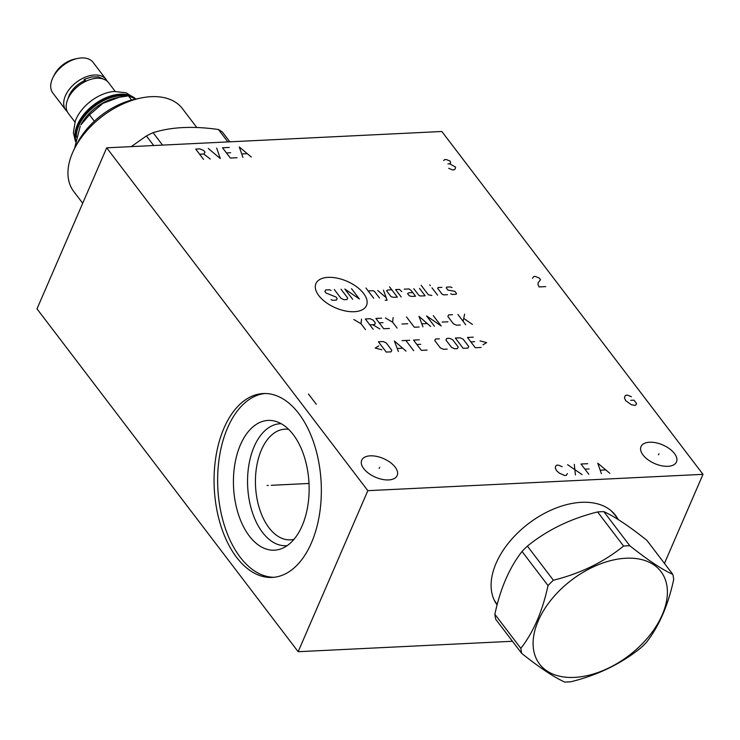 <?xml version="1.0" encoding="UTF-8"?>
<svg xmlns="http://www.w3.org/2000/svg" width="740" height="740" viewBox="0 0 740 740"><rect width="100%" height="100%" fill="white"/><g stroke="black" fill="none" stroke-linecap="round" stroke-linejoin="round"><path stroke-width="1.11" d="M512.459 641.265L298.155 651.709L367.836 490.676L703 474.34L664.455 563.408M497.104 604.932A74.241 46.111 -37.3 0 1 496.105 563.242A74.241 46.111 -37.3 0 1 554.87 508.51A74.241 46.111 -37.3 0 1 615.495 515.317A74.241 46.111 -37.3 0 1 617.678 518.638M367.836 490.676L106.69 147.824L441.845 131.489L703 474.34M388.62 479.927A19.314 10.147 -156.6 0 1 368.696 473.378A19.314 10.147 -156.6 0 1 361.721 460.215A19.314 10.147 -156.6 0 1 370.278 455.84A19.314 10.147 -156.6 0 1 390.202 462.389A19.314 10.147 -156.6 0 1 397.177 475.552A19.314 10.147 -156.6 0 1 388.62 479.927M667.924 466.311A19.314 10.147 -156.6 0 1 648 459.762A19.314 10.147 -156.6 0 1 641.016 446.599A19.314 10.147 -156.6 0 1 649.572 442.224A19.314 10.147 -156.6 0 1 669.496 448.773A19.314 10.147 -156.6 0 1 676.48 461.945A19.314 10.147 -156.6 0 1 667.924 466.311M298.155 651.709L37 308.858L106.69 147.824M298.812 413.605A92.047 53.521 87.2 0 1 319.449 514.652A92.047 53.521 87.2 0 1 272.19 577.422A92.047 53.521 87.2 0 1 236.606 557.359A92.047 53.521 87.2 0 1 215.969 456.312A92.047 53.521 87.2 0 1 263.227 393.541A92.047 53.521 87.2 0 1 298.812 413.605M288.628 429.329A55.407 32.218 -92.8 0 0 285.02 429.163A55.407 32.218 -92.8 0 0 256.577 466.949A55.407 32.218 -92.8 0 0 268.99 527.768A55.407 32.218 87.2 0 0 290.413 539.849A55.407 32.218 87.2 0 0 293.983 539.331M287.185 545.63A61.059 35.502 87.2 0 1 262.496 532.402A61.059 35.502 -92.8 0 1 248.954 464.498A61.059 35.502 -92.8 0 1 281.246 423.724M293.234 434.584A64.963 37.777 -92.8 0 0 275.4 421.273A64.963 37.777 -92.8 0 0 235.903 458.893A64.963 37.777 -92.8 0 0 249.334 536.028A64.963 37.777 87.2 0 0 281.616 548.636A64.963 37.777 87.2 0 0 308.589 499.87A64.963 37.777 87.2 0 0 293.234 434.584M265.012 393.504A92.047 53.521 -92.8 0 0 219.308 457.598A92.047 53.521 -92.8 0 0 240.176 557.183A92.047 53.521 87.2 0 0 273.976 577.283M614.968 514.642A74.241 46.111 -37.3 0 1 616.633 517.269M126.558 96.08A36.501 22.672 -37.3 0 0 120.787 95.775A36.501 22.672 142.7 0 0 76.331 137.131M75.683 140.221A37.259 23.143 -37.3 0 1 87.857 110.852A37.259 23.143 -37.3 0 1 120.685 94.72A37.259 23.143 -37.3 0 1 135.106 98.577M119.306 97.245L116.309 97.874A36.501 22.672 142.7 0 0 80.9 124.847L89.484 114.82L102.916 103.341L119.306 97.245L128.418 95.876L135.901 99.058M74.518 148.564L80.207 126.198M131.6 100.057L128.418 95.876M94.35 121.203L89.484 114.82M82.704 203.25L73.713 191.438A68.33 42.439 -37.3 0 1 72.548 152.745A68.33 42.439 -37.3 0 1 74.537 148.527L77.173 143.403A59.81 37.148 -37.3 0 1 135.189 99.206L140.831 98.032A68.33 42.439 -37.3 0 1 182.429 108.632L196.822 127.53M74.537 148.527A68.33 42.439 -37.3 0 1 140.831 98.032M229.853 141.821L222.555 132.247A87.163 54.14 142.7 0 0 218.457 129.509C193.085 125.874 171.301 126.928 153.097 132.691A87.163 54.14 142.7 0 0 146.4 135.957L131.267 146.622M227.901 141.913L218.457 129.509M162.541 145.096L153.097 132.691M153.689 145.53L146.4 135.957M75.462 141.506L73.39 132.738L75.276 121.101A34.049 21.146 -37.3 0 1 114.201 91.455A34.049 21.146 -37.3 0 1 115.153 91.39M115.2 91.39L108.567 82.686A25.299 15.716 142.7 0 0 96.986 78.255A25.299 15.716 142.7 0 0 72.326 91.853A25.299 15.716 142.7 0 0 68.311 113.34L74.944 122.044M85.895 81.243A2.405 0.638 -114.7 0 0 84.305 79.319A2.405 0.638 -114.7 0 0 84.517 81.27L84.878 81.742M68.08 98.568A20.757 12.895 -37.3 0 1 84.342 80.771M107.152 81.187A25.299 15.716 142.7 0 0 106.079 79.421A25.299 15.716 142.7 0 0 94.507 74.999A25.299 15.716 142.7 0 0 69.847 88.597A25.299 15.716 142.7 0 0 65.832 110.084A25.299 15.716 142.7 0 0 67.248 111.583M106.079 79.421L93.092 62.364A25.299 15.716 142.7 0 0 81.511 57.942A25.299 15.716 142.7 0 0 77.691 58.442A25.299 15.716 142.7 0 0 53.151 77.136A25.299 15.716 142.7 0 0 52.845 93.027L65.832 110.084M77.691 58.442L74.87 59.034A21.035 13.07 142.7 0 0 54.464 74.574L53.151 77.136M623.57 546.055L597.596 511.951A87.163 54.14 142.7 0 1 600.741 511.729A87.163 54.14 -37.3 0 1 603.831 511.645L629.814 545.759A87.163 54.14 142.7 0 0 626.725 545.843A87.163 54.14 142.7 0 0 623.57 546.055C603.757 562.15 580.364 573.537 553.381 580.225A87.163 54.14 142.7 0 0 548.016 585.562C542.54 611.203 533.475 632.136 520.84 648.37A87.163 54.14 142.7 0 0 521.709 653.411C539.627 667.665 553.964 677.211 564.722 682.058A87.163 54.14 142.7 0 0 567.811 681.975A87.163 54.14 142.7 0 0 570.956 681.753C597.938 675.065 621.341 663.678 641.154 647.593A87.163 54.14 142.7 0 0 646.52 642.246C659.155 626.012 668.22 605.08 673.696 579.438A87.163 54.14 142.7 0 0 672.827 574.397C662.069 569.55 647.731 560.004 629.814 545.759M672.827 574.397L646.843 540.293C628.926 526.038 614.588 516.492 603.831 511.645M626.031 558.228A76.303 47.397 142.7 0 0 538.239 620.841A76.303 47.397 142.7 0 0 574.462 677.396A76.303 47.397 142.7 0 0 662.254 614.792A76.303 47.397 142.7 0 0 626.031 558.228M597.596 511.951C570.614 518.638 547.212 530.025 527.398 546.111L553.381 580.225M527.398 546.111A87.163 54.14 142.7 0 0 522.033 551.457C509.388 567.691 500.332 588.624 494.857 614.265A87.163 54.14 142.7 0 0 495.726 619.297L521.709 653.411M522.033 551.457L548.016 585.562M494.857 614.265L520.84 648.37M268.287 485.449L267.121 485.505L268.287 485.449M271.284 485.301L309.015 483.47M379.204 468.448L379.694 467.329M658.508 454.832L658.989 453.713M363.599 293.447A27.556 14.476 23.4 0 0 328.125 277.361A27.556 14.476 23.4 0 0 318.829 295.63A27.556 14.476 23.4 0 0 354.293 311.716A27.556 14.476 23.4 0 0 363.599 293.447M331.039 290.459L329.522 289.775L325.693 289.96L324.897 291.523L326.016 292.994L336.071 297.073L337.19 298.544L336.395 300.107L332.565 300.292L331.048 299.598M341.011 289.211L347.726 298.026L346.93 299.589L344.054 299.728L341.02 298.359L334.304 289.534M352.675 299.312L344.84 289.026L359.381 298.988L351.546 288.702M373.746 298.285L365.911 287.999M379.49 298.007L374.449 291.394L372.932 290.7L368.15 290.94M385.189 300.264L387.103 300.172L383.468 290.191M377.724 290.469L386.197 297.674M391.765 289.784L387.936 289.969L386.585 290.802L391.062 296.675L393.532 297.323L397.361 297.129L389.527 286.843M401.746 291.588L399.434 289.414L395.595 289.599L401.191 296.943M412.763 292.568L408.933 292.762L407.574 293.586L409.257 295.787L411.727 296.435L415.556 296.24L411.079 290.367L409.007 288.942L404.216 289.183M413.789 288.711L418.831 295.325L420.348 296.009L425.139 295.778L419.543 288.433M421.134 285.307L428.404 294.853L431.836 295.454M437.581 295.168L431.984 287.823M430.31 285.621L429.746 284.882L430.31 285.621M441.882 287.342L438.052 287.527L437.654 288.313L442.132 294.187L443.649 294.871L447.478 294.687M450.753 293.771L452.269 294.455L456.099 294.27L456.497 293.484L454.813 291.282L447.95 290.099L446.276 287.888L446.673 287.111L450.503 286.926L452.02 287.61M365.505 329.624L361.028 323.741L353.84 319.523M361.028 323.741L361.499 319.153M369.806 324.841L374.597 324.61L375.393 323.047L373.154 320.106L370.12 318.727L365.329 318.959L373.164 329.245M372.673 324.703L379.87 328.921M381.609 318.172L375.865 318.45L383.699 328.736L389.444 328.458M383.052 322.668L379.222 322.853M397.103 328.079L392.625 322.205L385.438 317.978M392.625 322.205L393.097 317.608M401.968 324.037L407.712 323.75M406.5 316.951L414.335 327.237L419.127 327.006M430.615 326.451L418.951 316.35L422.956 326.821M421.994 323.815L427.1 323.574M433.316 315.647L441.151 325.933L426.61 315.971L434.445 326.257M442.187 322.076L447.931 321.789M452.473 314.713L448.644 314.898L447.839 316.461L453.435 323.815L456.478 325.184L460.308 324.999M465.728 324.74L457.894 314.454M463.12 321.308L464.6 314.121M464.128 318.718L472.435 324.407M378.843 345.839L375.226 348.041L381.831 349.752M386.252 352.074L391.035 351.842L391.83 350.279L386.234 342.935L383.2 341.556L378.418 341.797L386.252 352.074M406.038 351.111L394.374 341.011L398.379 351.491M397.417 348.485L402.523 348.235M413.697 350.742L405.862 340.456M402.033 340.641L409.692 340.271M419.275 339.799L413.531 340.076L421.365 350.362L427.11 350.085M420.718 344.304L416.888 344.489M439.384 338.818L435.555 339.003L434.759 340.567L440.356 347.92L443.389 349.289L447.219 349.104M451.52 347.375L454.554 348.753L457.431 348.605L458.227 347.042L452.63 339.697L449.596 338.319L446.72 338.467L445.924 340.021L451.52 347.375M463.175 348.327L467.967 348.096L468.762 346.533L463.166 339.188L460.132 337.81L455.341 338.041L463.175 348.327M473.221 337.172L467.467 337.449L475.302 347.735L481.055 347.458M474.664 341.677L470.825 341.861M483.016 344.822L486.633 342.611L480.029 340.9M203.546 159.368L195.712 149.082L199.902 148.879L203.713 150.47L205.026 152.181L203.815 154.022L199.624 154.225M203.815 154.022L210.243 159.044M208.273 148.472L220.298 158.554L216.654 148.065M229.224 147.445L222.518 147.778L230.353 158.064L237.059 157.731M226.44 152.921L230.63 152.718M251.304 157.037L239.279 146.955L242.924 157.444M241.989 153.939L247.012 153.698M631.396 396.751L627.576 395.16L625.892 395.243L624.875 396.187L624.505 397.981L625.624 400.59L631.405 404.752L635.41 405.446L636.613 403.615L634.004 400.183L630.656 400.349M308.46 394.004L316.295 404.29M545.759 286.611L539.053 286.935L537.934 284.327L538.304 282.532L540.533 279.757L539.229 278.036L535.409 276.446L533.734 276.529L532.523 278.37M448.69 168.313L452.51 169.904L454.184 169.821L455.211 168.877L455.581 167.083L449.615 163.817L450.642 162.883L450.17 161.126L446.35 159.535L444.675 159.618L443.658 160.552M447.94 163.901L449.615 163.817M562.206 466.709L558.385 465.118L556.711 465.201L555.685 466.135L555.315 467.939L556.434 470.548L559.237 473.082L564.546 475.487L566.22 475.404L567.423 473.563M567.599 464.674L582.14 474.627M575.433 474.951L574.305 464.341M587.708 463.693L581.011 464.017L588.846 474.303M584.924 469.16L589.114 468.957M609.788 473.276L597.763 463.203L601.407 473.693M600.473 470.178L605.505 469.937M75.573 140.84A37.259 23.143 -37.3 0 1 86.848 110.972A37.259 23.143 -37.3 0 1 120.287 94.202A37.259 23.143 -37.3 0 1 135.781 98.984M611.12 510.72A73.963 45.945 -37.3 0 1 614.431 514.365L618.548 519.776M494.135 599.909L496.743 604.007A73.963 45.945 -37.3 0 1 494.107 599.844M114.201 91.455L126.179 92.815L135.929 99.049M105.367 79.939L98.383 76.821L91.732 76.96L84.305 79.319M611.175 510.766L614.431 514.365M496.743 604.007L497.197 604.599"/></g></svg>
